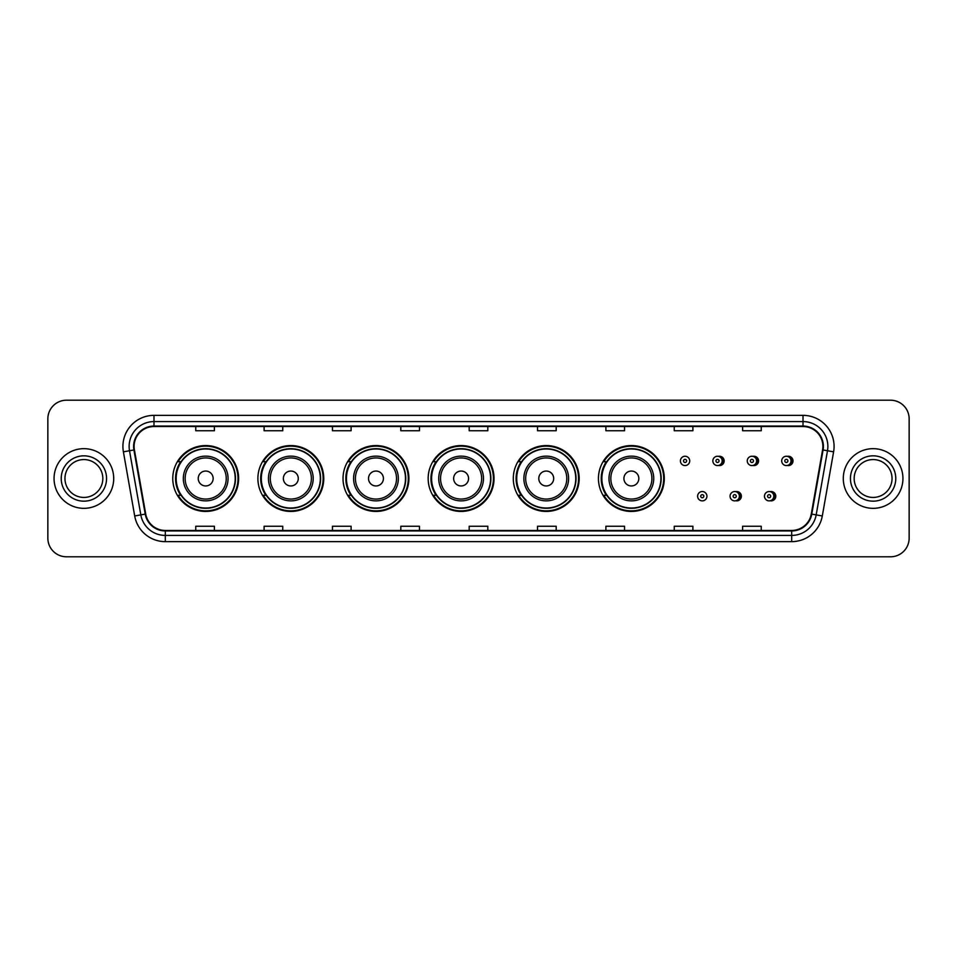<?xml version="1.0" encoding="UTF-8"?>
<svg xmlns="http://www.w3.org/2000/svg" width="957" height="957" viewBox="0 0 957 957"><rect width="100%" height="100%" fill="white"/><g stroke="black" fill="none" stroke-linecap="round" stroke-linejoin="round"><path stroke-width="1.44" d="M598.436 478.5A32.933 32.933 0 0 0 631.369 511.433A32.933 32.933 0 0 0 664.302 478.5A32.933 32.933 0 0 0 631.369 445.567A32.933 32.933 0 0 0 598.436 478.5M513.299 478.5A32.933 32.933 0 0 0 546.232 511.433A32.933 32.933 0 0 0 579.176 478.5A32.933 32.933 0 0 0 546.232 445.567A32.933 32.933 0 0 0 513.299 478.5M428.162 478.5A32.933 32.933 0 0 0 461.095 511.433A32.933 32.933 0 0 0 494.039 478.5A32.933 32.933 0 0 0 461.095 445.567A32.933 32.933 0 0 0 428.162 478.5M343.025 478.5A32.933 32.933 0 0 0 375.969 511.433A32.933 32.933 0 0 0 408.902 478.5A32.933 32.933 0 0 0 375.969 445.567A32.933 32.933 0 0 0 343.025 478.5M257.888 478.5A32.933 32.933 0 0 0 290.832 511.433A32.933 32.933 0 0 0 323.765 478.5A32.933 32.933 0 0 0 290.832 445.567A32.933 32.933 0 0 0 257.888 478.5M172.762 478.5A32.933 32.933 0 0 0 205.695 511.433A32.933 32.933 0 0 0 238.628 478.5A32.933 32.933 0 0 0 205.695 445.567A32.933 32.933 0 0 0 172.762 478.5M735.706 500.762A4.665 4.665 0 0 0 741.364 496.216A4.665 4.665 0 0 0 735.706 491.659M770.134 500.762A4.665 4.665 0 0 0 775.792 496.216A4.665 4.665 0 0 0 770.134 491.659M718.492 465.473A4.665 4.665 0 0 0 724.15 460.915A4.665 4.665 0 0 0 718.492 456.357M752.92 465.473A4.665 4.665 0 0 0 758.578 460.915A4.665 4.665 0 0 0 752.92 456.357M787.348 465.473A4.665 4.665 0 0 0 793.006 460.915A4.665 4.665 0 0 0 787.348 456.357M180.658 495.283A30.134 30.134 0 0 1 180.658 461.717M265.795 495.283A30.134 30.134 0 0 1 265.795 461.717M350.932 495.283A30.134 30.134 0 0 1 350.932 461.717M436.057 495.283A30.134 30.134 0 0 1 436.057 461.717M521.194 495.283A30.134 30.134 0 0 1 521.194 461.717M606.331 495.283A30.134 30.134 0 0 1 606.331 461.717M47.85 418.843L47.85 538.157A18.638 18.638 0 0 0 66.488 556.795L890.512 556.795A18.638 18.638 0 0 0 909.15 538.157L909.15 418.843A18.638 18.638 0 0 0 890.512 400.205L66.488 400.205A18.638 18.638 0 0 0 47.85 418.843L47.85 538.157M54.059 478.5A29.834 29.834 0 0 0 83.893 508.334A29.834 29.834 0 0 0 113.716 478.5A29.834 29.834 0 0 0 83.893 448.666A29.834 29.834 0 0 0 54.059 478.5A29.834 29.834 0 0 0 83.893 508.334A29.834 29.834 0 0 0 113.716 478.5A29.834 29.834 0 0 0 83.893 448.666A29.834 29.834 0 0 0 54.059 478.5M843.284 478.5A29.834 29.834 0 0 0 873.107 508.334A29.834 29.834 0 0 0 902.941 478.5A29.834 29.834 0 0 0 873.107 448.666A29.834 29.834 0 0 0 843.284 478.5A29.834 29.834 0 0 0 873.107 508.334A29.834 29.834 0 0 0 902.941 478.5A29.834 29.834 0 0 0 873.107 448.666A29.834 29.834 0 0 0 843.284 478.5M134.1 446.429A19.882 19.882 0 0 1 153.993 426.547L803.007 426.547A19.882 19.882 0 0 1 822.589 449.886L811.285 514.017A19.882 19.882 0 0 1 791.702 530.453L165.298 530.453A19.882 19.882 0 0 1 145.715 514.017L134.411 449.886A19.882 19.882 0 0 1 134.1 446.429M133.609 446.429A20.384 20.384 0 0 0 133.92 449.969L145.225 514.1A20.384 20.384 0 0 0 165.298 530.944L791.702 530.944A20.384 20.384 0 0 0 811.775 514.1L823.08 449.969A20.384 20.384 0 0 0 803.007 426.056L153.993 426.056A20.384 20.384 0 0 0 133.609 446.429M123.393 451.836A31.067 31.067 0 0 1 153.993 415.362L803.007 415.362A31.067 31.067 0 0 1 833.607 451.836L822.302 515.967A31.067 31.067 0 0 1 791.702 541.638L165.298 541.638A31.067 31.067 0 0 1 134.698 515.967L123.393 451.836L129.506 450.747A24.858 24.858 0 0 1 153.993 421.582L803.007 421.582A24.858 24.858 0 0 1 827.494 450.747L816.177 514.878A24.858 24.858 0 0 1 791.702 535.418L165.298 535.418A24.858 24.858 0 0 1 140.823 514.878L129.506 450.747A24.858 24.858 0 0 1 129.135 446.429M890.512 400.205L66.488 400.205M66.488 556.795L890.512 556.795M909.15 538.157L909.15 418.843M811.775 514.1L816.177 514.878L827.494 450.747L833.607 451.836M469.181 426.547L469.181 430.758L487.819 430.758L487.819 426.547M400.816 426.547L400.816 430.758L419.465 430.758L419.465 426.547M332.462 426.547L332.462 430.758L351.111 430.758L351.111 426.547M264.108 426.547L264.108 430.758L282.746 430.758L282.746 426.547M195.754 426.547L195.754 430.758L214.392 430.758L214.392 426.547M537.535 426.547L537.535 430.758L556.184 430.758L556.184 426.547M605.889 426.547L605.889 430.758L624.538 430.758L624.538 426.547M674.254 426.547L674.254 430.758L692.892 430.758L692.892 426.547M742.608 426.547L742.608 430.758L761.246 430.758L761.246 426.547M487.819 530.453L487.819 526.242L469.181 526.242L469.181 530.453M419.465 530.453L419.465 526.242L400.816 526.242L400.816 530.453M351.111 530.453L351.111 526.242L332.462 526.242L332.462 530.453M282.746 530.453L282.746 526.242L264.108 526.242L264.108 530.453M214.392 530.453L214.392 526.242L195.754 526.242L195.754 530.453M556.184 530.453L556.184 526.242L537.535 526.242L537.535 530.453M624.538 530.453L624.538 526.242L605.889 526.242L605.889 530.453M692.892 530.453L692.892 526.242L674.254 526.242L674.254 530.453M761.246 530.453L761.246 526.242L742.608 526.242L742.608 530.453M102.83 478.5A18.937 18.937 0 0 0 83.893 459.563A18.937 18.937 0 0 0 64.956 478.5A18.937 18.937 0 0 0 83.893 497.437A18.937 18.937 0 0 0 102.83 478.5A18.937 18.937 0 0 1 83.893 497.437A18.937 18.937 0 0 1 64.956 478.5M213.148 478.5A7.453 7.453 0 0 0 205.695 471.047A7.453 7.453 0 0 0 198.231 478.5A7.453 7.453 0 0 0 205.695 485.953A7.453 7.453 0 0 0 213.148 478.5M228.065 478.5A22.37 22.37 0 0 0 205.695 456.13A22.37 22.37 0 0 0 183.325 478.5A22.37 22.37 0 0 0 205.695 500.87A22.37 22.37 0 0 0 228.065 478.5A22.37 22.37 0 0 1 205.695 500.87A22.37 22.37 0 0 1 183.325 478.5M235.207 478.5A29.523 29.523 0 0 0 205.695 448.977A29.523 29.523 0 0 0 176.172 478.5A29.523 29.523 0 0 0 205.695 508.023A29.523 29.523 0 0 0 235.207 478.5M238.006 478.5A32.311 32.311 0 0 1 178.074 495.283L181.076 495.283A29.799 29.799 0 0 0 235.494 478.572A29.799 29.799 0 0 0 181.076 461.717L178.074 461.717A32.311 32.311 0 0 1 238.006 478.5M298.285 478.5A7.453 7.453 0 0 0 290.832 471.047A7.453 7.453 0 0 0 283.368 478.5A7.453 7.453 0 0 0 290.832 485.953A7.453 7.453 0 0 0 298.285 478.5M313.202 478.5A22.37 22.37 0 0 0 290.832 456.13A22.37 22.37 0 0 0 268.462 478.5A22.37 22.37 0 0 0 290.832 500.87A22.37 22.37 0 0 0 313.202 478.5A22.37 22.37 0 0 1 290.832 500.87A22.37 22.37 0 0 1 268.462 478.5M320.344 478.5A29.523 29.523 0 0 0 290.832 448.977A29.523 29.523 0 0 0 261.309 478.5A29.523 29.523 0 0 0 290.832 508.023A29.523 29.523 0 0 0 320.344 478.5M323.143 478.5A32.311 32.311 0 0 1 263.211 495.283L266.202 495.283A29.799 29.799 0 0 0 320.619 478.572A29.799 29.799 0 0 0 266.202 461.717L263.211 461.717A32.311 32.311 0 0 1 323.143 478.5M383.422 478.5A7.453 7.453 0 0 0 375.969 471.047A7.453 7.453 0 0 0 368.505 478.5A7.453 7.453 0 0 0 375.969 485.953A7.453 7.453 0 0 0 383.422 478.5M398.339 478.5A22.37 22.37 0 0 0 375.969 456.13A22.37 22.37 0 0 0 353.588 478.5A22.37 22.37 0 0 0 375.969 500.87A22.37 22.37 0 0 0 398.339 478.5A22.37 22.37 0 0 1 375.969 500.87A22.37 22.37 0 0 1 353.588 478.5M405.481 478.5A29.523 29.523 0 0 0 375.969 448.977A29.523 29.523 0 0 0 346.446 478.5A29.523 29.523 0 0 0 375.969 508.023A29.523 29.523 0 0 0 405.481 478.5M408.28 478.5A32.311 32.311 0 0 1 348.348 495.283L351.339 495.283A29.799 29.799 0 0 0 405.756 478.572A29.799 29.799 0 0 0 351.339 461.717L348.348 461.717A32.311 32.311 0 0 1 408.28 478.5M468.559 478.5A7.453 7.453 0 0 0 461.095 471.047A7.453 7.453 0 0 0 453.642 478.5A7.453 7.453 0 0 0 461.095 485.953A7.453 7.453 0 0 0 468.559 478.5M483.476 478.5A22.37 22.37 0 0 0 461.095 456.13A22.37 22.37 0 0 0 438.725 478.5A22.37 22.37 0 0 0 461.095 500.87A22.37 22.37 0 0 0 483.476 478.5A22.37 22.37 0 0 1 461.095 500.87A22.37 22.37 0 0 1 438.725 478.5M490.618 478.5A29.523 29.523 0 0 0 461.095 448.977A29.523 29.523 0 0 0 431.583 478.5A29.523 29.523 0 0 0 461.095 508.023A29.523 29.523 0 0 0 490.618 478.5M493.417 478.5A32.311 32.311 0 0 1 433.485 495.283L436.476 495.283A29.799 29.799 0 0 0 490.893 478.572A29.799 29.799 0 0 0 436.476 461.717L433.485 461.717A32.311 32.311 0 0 1 493.417 478.5M553.696 478.5A7.453 7.453 0 0 0 546.232 471.047A7.453 7.453 0 0 0 538.779 478.5A7.453 7.453 0 0 0 546.232 485.953A7.453 7.453 0 0 0 553.696 478.5M568.602 478.5A22.37 22.37 0 0 0 546.232 456.13A22.37 22.37 0 0 0 523.862 478.5A22.37 22.37 0 0 0 546.232 500.87A22.37 22.37 0 0 0 568.602 478.5A22.37 22.37 0 0 1 546.232 500.87A22.37 22.37 0 0 1 523.862 478.5M575.755 478.5A29.523 29.523 0 0 0 546.232 448.977A29.523 29.523 0 0 0 516.72 478.5A29.523 29.523 0 0 0 546.232 508.023A29.523 29.523 0 0 0 575.755 478.5M578.554 478.5A32.311 32.311 0 0 1 518.622 495.283L521.613 495.283A29.799 29.799 0 0 0 576.03 478.572A29.799 29.799 0 0 0 521.613 461.717L518.622 461.717A32.311 32.311 0 0 1 578.554 478.5M638.833 478.5A7.453 7.453 0 0 0 631.369 471.047A7.453 7.453 0 0 0 623.916 478.5A7.453 7.453 0 0 0 631.369 485.953A7.453 7.453 0 0 0 638.833 478.5M653.739 478.5A22.37 22.37 0 0 0 631.369 456.13A22.37 22.37 0 0 0 608.999 478.5A22.37 22.37 0 0 0 631.369 500.87A22.37 22.37 0 0 0 653.739 478.5A22.37 22.37 0 0 1 631.369 500.87A22.37 22.37 0 0 1 608.999 478.5M660.892 478.5A29.523 29.523 0 0 0 631.369 448.977A29.523 29.523 0 0 0 601.857 478.5A29.523 29.523 0 0 0 631.369 508.023A29.523 29.523 0 0 0 660.892 478.5M663.691 478.5A32.311 32.311 0 0 1 603.759 495.283L606.75 495.283A29.799 29.799 0 0 0 661.167 478.572A29.799 29.799 0 0 0 606.75 461.717L603.759 461.717A32.311 32.311 0 0 1 663.691 478.5M892.044 478.5A18.937 18.937 0 0 0 873.107 459.563A18.937 18.937 0 0 0 854.17 478.5A18.937 18.937 0 0 0 873.107 497.437A18.937 18.937 0 0 0 892.044 478.5A18.937 18.937 0 0 1 873.107 497.437A18.937 18.937 0 0 1 854.17 478.5M689.722 460.915A4.665 4.665 0 0 1 685.068 465.569A4.665 4.665 0 0 1 680.403 460.915A4.665 4.665 0 0 1 685.068 456.25A4.665 4.665 0 0 1 689.722 460.915A4.665 4.665 0 0 0 685.068 456.25A4.665 4.665 0 0 0 680.403 460.915M722.164 460.915A4.665 4.665 0 0 1 717.499 465.569A4.665 4.665 0 0 1 712.845 460.915A4.665 4.665 0 0 1 717.499 456.25A4.665 4.665 0 0 1 722.164 460.915A4.665 4.665 0 0 0 717.499 456.25A4.665 4.665 0 0 0 712.845 460.915M756.592 460.915A4.665 4.665 0 0 1 751.927 465.569A4.665 4.665 0 0 1 747.273 460.915A4.665 4.665 0 0 1 751.927 456.25A4.665 4.665 0 0 1 756.592 460.915A4.665 4.665 0 0 0 751.927 456.25A4.665 4.665 0 0 0 747.273 460.915M791.02 460.915A4.665 4.665 0 0 1 786.355 465.569A4.665 4.665 0 0 1 781.69 460.915A4.665 4.665 0 0 1 786.355 456.25A4.665 4.665 0 0 1 791.02 460.915A4.665 4.665 0 0 0 786.355 456.25A4.665 4.665 0 0 0 781.69 460.915M697.617 496.216A4.665 4.665 0 0 1 702.271 491.551A4.665 4.665 0 0 1 706.936 496.216A4.665 4.665 0 0 1 702.271 500.87A4.665 4.665 0 0 1 697.617 496.216A4.665 4.665 0 0 0 702.271 500.87A4.665 4.665 0 0 0 706.936 496.216M730.059 496.216A4.665 4.665 0 0 1 734.713 491.551A4.665 4.665 0 0 1 739.378 496.216A4.665 4.665 0 0 1 734.713 500.87A4.665 4.665 0 0 1 730.059 496.216A4.665 4.665 0 0 0 734.713 500.87A4.665 4.665 0 0 0 739.378 496.216M764.476 496.216A4.665 4.665 0 0 1 769.141 491.551A4.665 4.665 0 0 1 773.806 496.216A4.665 4.665 0 0 1 769.141 500.87A4.665 4.665 0 0 1 764.476 496.216A4.665 4.665 0 0 0 769.141 500.87A4.665 4.665 0 0 0 773.806 496.216M803.007 415.362L803.007 426.056M129.506 450.747L133.92 449.969M165.298 541.638L165.298 530.944M791.702 530.944L791.702 541.638M134.698 515.967L145.225 514.1M823.08 449.969L827.494 450.747M153.993 415.362L153.993 426.056M816.177 514.878L822.302 515.967M106.562 478.5A22.669 22.669 0 0 0 83.893 455.831A22.669 22.669 0 0 0 61.224 478.5A22.669 22.669 0 0 0 83.893 501.169A22.669 22.669 0 0 0 106.562 478.5M226.247 478.5A20.552 20.552 0 0 0 205.695 457.948A20.552 20.552 0 0 0 185.144 478.5A20.552 20.552 0 0 0 205.695 499.052A20.552 20.552 0 0 0 226.247 478.5M311.384 478.5A20.552 20.552 0 0 0 290.832 457.948A20.552 20.552 0 0 0 270.281 478.5A20.552 20.552 0 0 0 290.832 499.052A20.552 20.552 0 0 0 311.384 478.5M396.521 478.5A20.552 20.552 0 0 0 375.969 457.948A20.552 20.552 0 0 0 355.418 478.5A20.552 20.552 0 0 0 375.969 499.052A20.552 20.552 0 0 0 396.521 478.5M481.646 478.5A20.552 20.552 0 0 0 461.095 457.948A20.552 20.552 0 0 0 440.543 478.5A20.552 20.552 0 0 0 461.095 499.052A20.552 20.552 0 0 0 481.646 478.5M566.783 478.5A20.552 20.552 0 0 0 546.232 457.948A20.552 20.552 0 0 0 525.68 478.5A20.552 20.552 0 0 0 546.232 499.052A20.552 20.552 0 0 0 566.783 478.5M651.92 478.5A20.552 20.552 0 0 0 631.369 457.948A20.552 20.552 0 0 0 610.817 478.5A20.552 20.552 0 0 0 631.369 499.052A20.552 20.552 0 0 0 651.92 478.5M895.776 478.5A22.669 22.669 0 0 0 873.107 455.831A22.669 22.669 0 0 0 850.438 478.5A22.669 22.669 0 0 0 873.107 501.169A22.669 22.669 0 0 0 895.776 478.5M683.513 460.915A1.555 1.555 0 0 0 685.068 462.47A1.555 1.555 0 0 0 686.612 460.915A1.555 1.555 0 0 0 685.068 459.36A1.555 1.555 0 0 0 683.513 460.915M721.793 456.86A5.909 5.909 0 0 1 721.793 464.958M715.944 460.915A1.555 1.555 0 0 0 717.499 462.47A1.555 1.555 0 0 0 719.054 460.915A1.555 1.555 0 0 0 717.499 459.36A1.555 1.555 0 0 0 715.944 460.915M756.221 456.86A5.909 5.909 0 0 1 756.221 464.958M750.372 460.915A1.555 1.555 0 0 0 751.927 462.47A1.555 1.555 0 0 0 753.482 460.915A1.555 1.555 0 0 0 751.927 459.36A1.555 1.555 0 0 0 750.372 460.915M790.649 456.86A5.909 5.909 0 0 1 790.649 464.958M784.8 460.915A1.555 1.555 0 0 0 786.355 462.47A1.555 1.555 0 0 0 787.91 460.915A1.555 1.555 0 0 0 786.355 459.36A1.555 1.555 0 0 0 784.8 460.915M703.826 496.216A1.555 1.555 0 0 0 702.271 494.661A1.555 1.555 0 0 0 700.727 496.216A1.555 1.555 0 0 0 702.271 497.76A1.555 1.555 0 0 0 703.826 496.216M739.007 492.161A5.909 5.909 0 0 1 739.007 500.26M736.268 496.216A1.555 1.555 0 0 0 734.713 494.661A1.555 1.555 0 0 0 733.158 496.216A1.555 1.555 0 0 0 734.713 497.76A1.555 1.555 0 0 0 736.268 496.216M773.435 492.161A5.909 5.909 0 0 1 773.435 500.26M770.696 496.216A1.555 1.555 0 0 0 769.141 494.661A1.555 1.555 0 0 0 767.586 496.216A1.555 1.555 0 0 0 769.141 497.76A1.555 1.555 0 0 0 770.696 496.216"/></g></svg>
